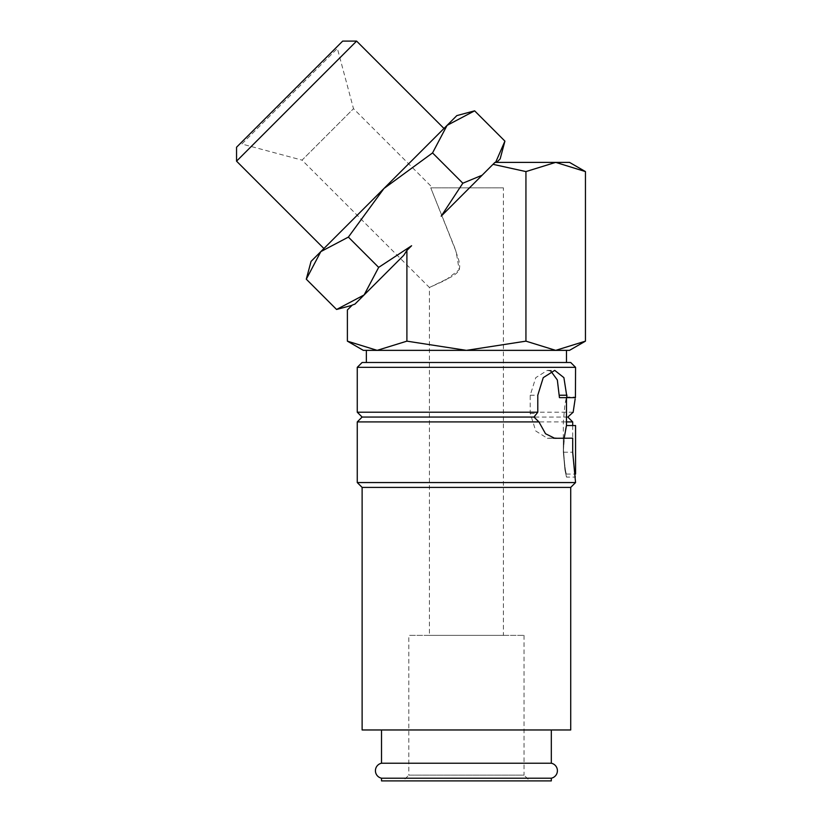 <?xml version="1.0" encoding="UTF-8"?>
<svg xmlns="http://www.w3.org/2000/svg" width="822" height="822" viewBox="0 0 822 822"><rect width="100%" height="100%" fill="white"/><g stroke="black" fill="none" stroke-linecap="round" stroke-linejoin="round"><path stroke-width="0.62" stroke-dasharray="4.11 3.08" d="M381.521 778.198L551.315 778.198M575.564 367.342L357.262 367.342M570.715 362.492L362.122 362.492M567.827 417.062L362.122 417.062M572.698 421.912L357.262 421.912M575.564 482.555L357.262 482.555M572.698 425.549L572.698 452.234L574.146 469.814L575.564 477.099L566.471 477.099L566.471 474.068C565.495 472.629 564.498 464.543 563.491 449.809C564.498 435.074 565.495 426.988 566.471 425.549M570.715 487.405L362.122 487.405M570.715 729.967L362.122 729.967M573.139 412.212L357.262 412.212M566.471 397.643L566.471 397.057L575.564 397.057L575.431 397.643L566.327 397.643L566.471 397.057L564.919 404.332L563.337 421.912L563.337 452.234L564.919 469.814L566.471 477.099L564.919 469.814L563.337 452.234L563.337 438.167L547.36 438.29L535.769 431.005L530.211 413.425L530.211 395.228L535.769 377.658L547.36 370.373L550.894 371.174M564.18 438.167L563.491 449.809C564.498 464.543 565.495 472.629 566.471 474.068L574.917 474.068M575.564 474.068L575.564 425.549M585.449 171.582L555.693 162.376L494.967 162.376L441.198 216.155L494.967 162.376L496.683 162.376L495.635 162.376L504.913 141.127M569.502 162.376L555.693 162.376L525.936 171.582L493.015 164.328L495.635 162.376M569.502 350.357L555.693 350.357L585.449 341.151M347.387 341.151L377.144 350.357L363.334 350.357M323.919 248.532L443.983 128.468L323.919 248.532M474.633 110.836L447.076 125.376L311.055 261.396M456.837 115.604L447.076 125.376L432.547 152.923L383.946 188.505L348.374 237.096L320.816 251.624L306.287 279.182M500.146 158.913L496.683 162.376M336.578 309.473L364.125 294.934L354.95 304.109L403.715 255.354L354.95 304.109L352.258 305.085L347.387 309.966M551.315 763.227L381.521 763.227M551.315 729.967L381.521 729.967L551.315 729.967M366.365 362.492L566.471 362.492L366.365 362.492M366.365 350.357L566.471 350.357M503.403 187.848L430.759 187.848L503.403 187.848L503.403 635.365L429.423 635.365L429.423 287.505L453.251 275.935L457.885 272.041L459.323 269.369L459.745 266.369L458.964 260.882L454.545 247.268L430.759 187.848L456.189 251.861L459.179 269.77L445.586 280.127L429.423 287.505L302.054 160.136L353.501 108.679L302.054 160.136L241.853 144.004L337.38 48.477L336.342 47.44L240.815 142.966L241.853 144.004L337.38 48.477L353.501 108.679L432.67 187.848L430.759 187.848L432.67 187.848M524.025 635.365L524.025 775.136L408.811 775.136L408.811 635.365L524.025 635.365L408.811 635.365M529.789 780.9L403.047 780.9L408.811 775.136L524.025 775.136L529.789 780.9L403.047 780.9M381.521 780.9L551.315 780.9M240.815 142.966L336.342 47.44M429.423 635.365L503.403 635.365M406.9 341.151L466.413 350.357L525.936 341.151L555.693 350.357L377.144 350.357L406.9 341.151L406.9 250.443L411.596 245.747L405.719 251.624L411.596 245.747L378.665 267.386L348.374 237.096M559.443 397.643L566.327 397.643M378.665 267.386L364.125 294.934L403.715 255.354L406.9 250.443M493.015 164.328L441.198 216.155L462.827 183.214L482.124 175.22M462.827 183.214L432.547 152.923M356.604 41.1L236.551 161.163M342.682 41.1L236.551 147.23M525.936 341.151L525.936 171.582M555.693 350.357L377.144 350.357M572.698 438.167L563.337 438.167M548.777 438.167L553.257 438.167M563.337 421.912L566.471 421.912M563.337 452.234L572.698 452.234L563.337 452.234M530.211 395.228L537.783 395.228M530.211 413.425L536.776 413.425M547.36 370.373L554.727 370.373M547.36 438.29L554.727 438.29"/><path stroke-width="1.23" d="M381.521 729.967L381.521 763.227A7.645 7.645 0 0 0 381.521 778.198L381.521 780.9L551.315 780.9L551.315 778.198L381.521 778.198M551.315 778.198A7.645 7.645 0 0 0 551.315 763.227L551.315 729.967M575.564 367.342L570.715 362.492L362.122 362.492L357.262 367.342L357.262 412.212L362.122 417.062L357.262 421.912L357.262 482.555L362.122 487.405L362.122 729.967L570.715 729.967L570.715 487.405L575.564 482.555L572.698 452.234L572.698 438.167L554.727 438.29L545.531 433.739L538.944 421.912L533.961 417.062L537.783 412.212L537.783 395.228L543.239 377.658L554.727 370.373L563.902 377.658L567.016 397.643L575.431 397.643L575.564 367.342L357.262 367.342M573.139 412.212L567.827 417.062L572.698 421.912L572.698 425.549M575.153 398.947L573.129 412.387M566.471 397.643L566.471 425.549L564.18 438.167M566.471 425.549L575.564 425.549L575.564 474.068L574.917 474.068M585.449 171.582L569.502 162.376L555.693 162.376L585.449 171.582L585.449 341.151L555.693 350.357L569.502 350.357L585.449 341.151M566.471 362.492L566.471 350.357L555.693 350.357L525.936 341.151L466.413 350.357L406.9 341.151L377.144 350.357L347.387 341.151L363.334 350.357L377.144 350.357L366.365 350.357L366.365 362.492M323.919 248.532L236.551 161.163L236.551 147.23L342.682 41.1L356.604 41.1L443.983 128.468M236.551 161.163L356.604 41.1M474.633 110.836L456.837 115.604L447.076 125.376L474.633 110.836L504.913 141.127L495.635 162.376M406.9 341.151L406.9 250.443L411.596 245.747L378.665 267.386L348.374 237.096L320.816 251.624L311.055 261.396L306.287 279.182L320.816 251.624L447.076 125.376L432.547 152.923L462.827 183.214L441.198 216.155L493.015 164.328L525.936 171.582L555.693 162.376L494.967 162.376L493.015 164.328M496.683 162.376L500.146 158.913L504.913 141.127M347.387 341.151L347.387 309.966L352.258 305.085L354.95 304.109L364.125 294.934L336.578 309.473L352.022 305.332M381.521 763.227L551.315 763.227M550.894 371.174L557.337 379.98L559.443 397.643L567.016 397.643M406.9 250.443L403.715 255.354L364.125 294.934L378.665 267.386M482.124 175.22L462.827 183.214M348.374 237.096L383.946 188.505L432.547 152.923M336.578 309.473L306.287 279.182M525.936 341.151L525.936 171.582M377.144 350.357L555.693 350.357M553.257 438.167L556.145 438.167M357.262 412.212L537.783 412.212M362.122 417.062L533.961 417.062M362.122 487.405L570.715 487.405M357.262 482.555L575.564 482.555M357.262 421.912L538.944 421.912M566.471 421.912L572.698 421.912M559.443 395.228L567.016 395.228"/></g></svg>

